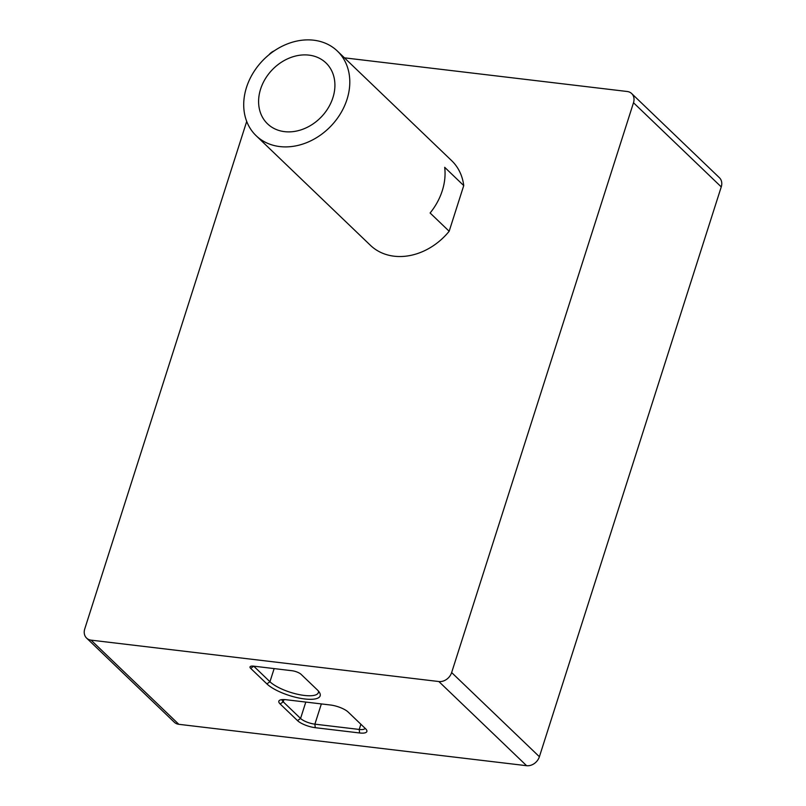 <?xml version="1.0" encoding="UTF-8"?>
<svg xmlns="http://www.w3.org/2000/svg" width="806" height="806" viewBox="0 0 806 806"><rect width="100%" height="100%" fill="white"/><g stroke="black" fill="none" stroke-linecap="round" stroke-linejoin="round"><path stroke-width="1.21" d="M330.44 704.998L286.1 699.729A13.833 4.252 -162.3 0 0 279.964 700.102A13.833 4.252 -162.3 0 0 280.166 703.981L297.505 720.614A13.833 4.252 -162.3 0 0 315.257 727.687L359.587 732.966A13.833 4.252 -162.3 0 0 366.569 729.964A13.833 4.252 -162.3 0 0 365.531 728.705L348.192 712.081A13.833 4.252 -162.3 0 0 330.44 704.998M365.078 728.271A11.153 3.425 17.7 0 1 359.224 729.44L314.884 724.161A11.153 3.425 17.7 0 1 300.567 718.458L283.228 701.825A11.153 3.425 17.7 0 1 282.15 699.608M86.585 638.08L174.338 722.247A11.153 8.987 -46.2 0 0 178.831 724.312L526.61 765.7A11.153 8.987 -46.2 0 0 539.395 756.723L721.249 186.901A11.153 8.987 -46.2 0 0 719.415 177.713L631.662 93.546A11.153 8.987 133.8 0 1 633.496 102.735L451.642 672.557A11.153 8.987 133.8 0 1 438.857 681.533L91.078 640.145A11.153 8.987 133.8 0 1 86.585 638.08A11.153 8.987 133.8 0 1 84.751 628.902L246.707 121.424M318.4 691.024A26.769 8.231 17.7 0 1 318.38 692.616A26.769 8.231 17.7 0 1 297.525 694.258A26.769 8.231 17.7 0 1 269.95 681.745L253.759 666.209A4.463 1.37 17.7 0 1 253.709 666.169M253.759 666.169A7.133 2.196 -162.3 0 0 250.585 666.371A7.133 2.196 -162.3 0 0 250.686 668.365L266.887 683.901A29.439 9.047 -162.3 0 0 301.686 698.53A29.439 9.047 -162.3 0 0 319.539 692.586A29.439 9.047 -162.3 0 0 317.332 689.906L301.132 674.37A7.133 2.196 -162.3 0 0 291.974 670.723L253.759 666.169M344.444 57.841L627.169 91.491A11.153 8.987 133.8 0 1 631.662 93.546M268.962 54.788A11.153 8.987 133.8 0 1 274.201 50.869M463.742 185.582L449.164 231.262L430.112 212.996A58.667 47.292 -46.2 0 0 442.272 190.73A58.667 47.292 -46.2 0 0 444.69 167.305L463.742 185.582A58.667 47.292 -46.2 0 0 451.682 160.686L337.361 51.05A58.667 47.292 -46.2 0 0 262.625 60.652A58.667 47.292 -46.2 0 0 256.147 135.72A58.667 47.292 -46.2 0 0 306.602 142.672A58.667 47.292 -46.2 0 0 347.013 99.37A58.667 47.292 -46.2 0 0 337.361 51.05M256.147 135.72L370.468 245.356A58.667 47.292 -46.2 0 0 449.164 231.262M260.6 89.083A42.204 34.023 133.8 0 1 289.676 57.931A42.204 34.023 133.8 0 1 325.967 62.928A42.204 34.023 133.8 0 1 321.312 116.93A42.204 34.023 133.8 0 1 267.542 123.842A42.204 34.023 133.8 0 1 260.6 89.083M360.876 724.241L359.224 729.44L359.587 732.966M321.352 703.92L314.884 724.161L315.257 727.687M305.796 702.066L300.567 718.458L297.505 720.614M283.954 699.558L283.228 701.825L280.166 703.981M253.769 666.169L250.686 668.365M266.887 683.901L269.95 681.745L274.151 668.597M91.078 640.145L178.831 724.312M438.857 681.533L526.61 765.7M451.642 672.557L539.395 756.723M633.496 102.735L721.249 186.901"/></g></svg>
